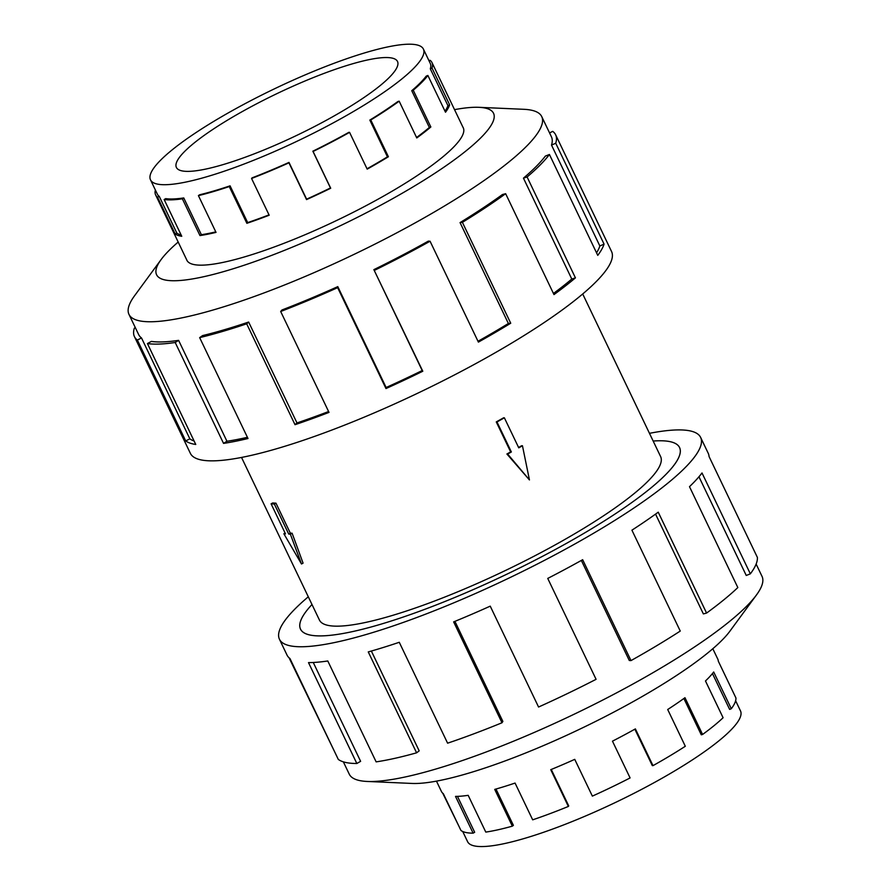 <?xml version="1.0" encoding="UTF-8"?>
<svg xmlns="http://www.w3.org/2000/svg" width="891" height="891" viewBox="0 0 891 891"><rect width="100%" height="100%" fill="white"/><g stroke="black" fill="none" stroke-linecap="round" stroke-linejoin="round"><path stroke-width="1.34" d="M566.553 543.31A210.131 39.605 -25.6 0 0 679.543 447.538A210.131 39.605 -25.6 0 0 653.17 441.045A210.176 39.616 154.4 0 1 679.577 447.527A210.176 39.616 154.4 0 1 566.565 543.31A210.176 39.616 154.4 0 1 300.501 629.146A210.176 39.616 154.4 0 1 311.995 604.499A210.131 39.605 -25.6 0 0 300.534 629.135A210.131 39.605 -25.6 0 0 566.553 543.31M529.443 479.926L506.901 453.998A189.159 35.651 -25.6 0 0 510.654 451.926L496.265 421.911A189.159 35.651 -25.6 0 0 499.985 419.839A189.159 35.651 -25.6 0 0 503.671 417.768L504.373 417.812L518.762 447.839L522.46 445.767L529.443 479.926L507.658 454.042L511.367 451.971L496.978 421.955L504.373 417.812M518.595 447.482A189.159 35.651 -25.6 0 0 521.692 445.712L522.46 445.767M241.528 457.439L319.446 620.069A189.159 35.651 -25.6 0 0 558.913 542.819A189.159 35.651 -25.6 0 0 660.621 456.604L582.703 293.974M735.621 700.738L740.499 710.929A151.303 28.512 154.4 0 1 659.14 779.881A151.303 28.512 154.4 0 1 636.519 792.021A151.303 28.512 154.4 0 1 467.597 841.683L462.719 831.492M436.467 781.129L441.424 791.464A153.207 28.88 -25.6 0 0 443.339 793.714L460.959 830.479A153.207 28.88 -25.6 0 0 473.121 833.163L455.513 796.398A153.207 28.88 -25.6 0 0 468.176 795.329L485.784 832.094A153.207 28.88 -25.6 0 0 512.336 826.157L494.717 789.393A153.207 28.88 -25.6 0 0 515.065 783.066L532.684 819.831A153.207 28.88 -25.6 0 0 568.358 806.444L550.738 769.679A153.207 28.88 -25.6 0 0 574.74 759.355L592.359 796.12A153.207 28.88 -25.6 0 0 630.093 777.932L612.473 741.167A153.207 28.88 -25.6 0 0 635.383 728.894L652.992 765.647A153.207 28.88 -25.6 0 0 685.313 746.268L667.704 709.514A153.207 28.88 -25.6 0 0 684.967 697.709L702.587 734.462A153.207 28.88 -25.6 0 0 723.091 717.734L705.472 680.969A153.207 28.88 -25.6 0 0 713.691 671.981L731.299 708.735L729.629 709.403L712.455 673.551M702.587 734.462L701.273 734.808L683.876 698.499M731.299 708.735A153.207 28.88 -25.6 0 0 735.933 697.965L718.313 661.2A153.207 28.88 -25.6 0 0 717.767 659.062L712.811 648.726M331.586 117.367A122.602 23.11 154.4 0 1 176.385 167.43A122.602 23.11 154.4 0 1 242.307 111.553A122.602 23.11 154.4 0 1 397.509 61.49A122.602 23.11 154.4 0 1 331.586 117.367M231.86 110.874A151.303 28.512 -25.6 0 0 150.501 179.837A151.303 28.512 -25.6 0 0 342.044 118.046A151.303 28.512 -25.6 0 0 362.982 105.806A151.303 28.512 -25.6 0 0 423.403 49.083A151.303 28.512 -25.6 0 0 231.86 110.874M181.129 234.968A151.303 28.512 -25.6 0 1 176.852 233.108L159.233 196.343A151.303 28.512 154.4 0 1 157.339 194.115L150.501 179.837M215.789 231.883A151.303 28.512 -25.6 0 1 201.366 234.701L183.758 197.936A151.303 28.512 154.4 0 1 165.759 198.637L164.144 199.517L181.753 236.282A153.207 28.88 154.4 0 1 175.148 233.954L157.54 197.201A153.207 28.88 154.4 0 1 155.624 194.94A153.207 28.88 154.4 0 1 155.379 190.017M269.015 214.876A151.303 28.512 -25.6 0 1 247.676 222.594L230.067 185.829A151.303 28.512 154.4 0 1 199.595 194.784L198.415 195.619L216.023 232.384A153.207 28.88 154.4 0 1 199.974 235.569L182.365 198.816A153.207 28.88 154.4 0 1 164.144 199.517M369.832 120.085A151.303 28.512 154.4 0 0 397.854 101.529L399.168 101.184A153.207 28.88 154.4 0 1 370.79 119.973L369.832 120.085L387.44 156.849L388.398 156.738A153.207 28.88 154.4 0 1 367.192 169.134L349.573 132.369L348.882 132.325A151.303 28.512 154.4 0 1 312.852 151.192L330.461 187.956A151.303 28.512 -25.6 0 1 306.615 199.172L288.996 162.407A151.303 28.512 154.4 0 1 252.097 177.855L251.563 178.467L269.182 215.232A153.207 28.88 154.4 0 1 246.874 223.307L229.265 186.553A153.207 28.88 154.4 0 1 198.415 195.619M349.573 132.369A153.207 28.88 154.4 0 1 313.086 151.47L330.706 188.235A153.207 28.88 154.4 0 1 306.549 199.595L288.94 162.83A153.207 28.88 154.4 0 1 251.563 178.467M756.136 564.081L762.028 576.377A228.853 43.136 154.4 0 1 756.492 594.932A228.853 43.136 154.4 0 1 638.97 680.679A228.853 43.136 154.4 0 1 367.181 781.452A228.853 43.136 154.4 0 1 349.25 774.145L343.358 761.85M756.492 594.932L729.896 631.184A186.82 35.206 154.4 0 1 633.958 701.184A186.82 35.206 154.4 0 1 412.099 783.445L367.181 781.452M649.472 433.327A233.52 44.015 154.4 0 1 700.638 437.436A233.52 44.015 154.4 0 1 575.063 543.866A233.52 44.015 154.4 0 1 279.44 639.237A233.52 44.015 154.4 0 1 308.297 596.792M334.983 752.494L289.052 657.781M279.44 639.237L287.025 655.085A233.52 44.015 -25.6 0 0 289.954 658.527L338.29 759.41A233.52 44.015 -25.6 0 0 356.834 763.498L308.498 662.603A233.52 44.015 -25.6 0 0 327.788 660.977L376.136 761.872A233.52 44.015 -25.6 0 0 416.598 752.817L368.261 651.922A233.52 44.015 -25.6 0 0 399.268 642.288L447.605 743.183A233.52 44.015 -25.6 0 0 501.989 722.768L453.642 621.885A233.52 44.015 -25.6 0 0 490.228 606.147L538.565 707.031A233.52 44.015 -25.6 0 0 596.079 679.321L547.742 578.426A233.52 44.015 -25.6 0 0 582.658 559.704L630.995 660.599L629.291 660.487L581.355 560.439M501.989 722.768L502.869 721.42L454.922 621.361M416.598 752.817L419.182 750.857L371.358 651.043M356.834 763.498L360.621 761.326L313.264 662.492M186.609 259.615A153.252 28.88 -25.6 0 0 186.854 260.228A153.252 28.88 -25.6 0 0 380.858 197.635A153.252 28.88 -25.6 0 0 463.264 127.792A153.252 28.88 -25.6 0 0 462.952 127.224M178.189 242.04A186.82 35.206 -25.6 0 0 161.104 259.582L134.508 295.834A228.853 43.136 -25.6 0 0 128.972 314.389A228.853 43.136 -25.6 0 0 418.692 220.923A228.853 43.136 -25.6 0 0 541.75 116.621A228.853 43.136 -25.6 0 0 523.819 109.303L478.901 107.321A186.82 35.206 -25.6 0 0 454.533 109.638M161.104 259.582A186.82 35.206 -25.6 0 0 215.711 273.793A186.82 35.206 -25.6 0 0 393.087 198.426A186.82 35.206 -25.6 0 0 478.901 107.321M337.789 286.624A228.853 43.136 154.4 0 1 281.968 309.979L280.676 311.494L329.013 412.388A233.52 44.015 154.4 0 1 295.021 424.695L246.684 323.812L248.645 322.041A228.853 43.136 154.4 0 1 202.569 335.595L199.662 337.633L247.999 438.517A233.52 44.015 154.4 0 1 223.541 443.384L175.204 342.5L178.601 340.362A228.853 43.136 154.4 0 1 151.381 341.42L147.427 343.57L195.764 444.464A233.52 44.015 154.4 0 1 185.696 440.922L137.359 340.039A233.52 44.015 154.4 0 1 134.43 336.598L190.362 453.33A233.52 44.015 -25.6 0 0 485.996 357.959A233.52 44.015 -25.6 0 0 611.56 251.529L555.639 134.797A233.52 44.015 154.4 0 1 555.728 143.239L604.065 244.123A233.52 44.015 154.4 0 1 597.761 255.372L549.424 154.477A233.52 44.015 154.4 0 1 527.093 176.975L575.43 277.858A233.52 44.015 154.4 0 1 553.979 294.587L505.642 193.692A233.52 44.015 154.4 0 1 462.396 222.338L510.732 323.221A233.52 44.015 154.4 0 1 478.4 342.111L430.063 241.227L428.359 241.116A228.853 43.136 154.4 0 1 373.864 269.65L422.791 371.235A233.52 44.015 154.4 0 1 385.981 388.554L337.644 287.659L337.789 286.624L386.126 387.507A228.853 43.136 -25.6 0 0 422.2 370.545L422.791 371.235M549.569 132.937L552.71 131.356A233.52 44.015 154.4 0 1 555.639 134.797M477.999 341.275A228.853 43.136 -25.6 0 0 508.382 323.489L510.732 323.221M505.642 193.692L502.435 194.539A228.853 43.136 154.4 0 1 460.046 222.605L508.382 323.489M553.445 293.462A228.853 43.136 -25.6 0 0 571.788 279.039L575.43 277.858M549.424 154.477L545.337 156.103A228.853 43.136 154.4 0 1 523.451 178.144L571.788 279.039M596.547 252.844A228.853 43.136 -25.6 0 0 599.855 245.983L604.065 244.123M541.75 116.621L551.429 136.813A228.853 43.136 154.4 0 1 551.518 145.088L599.855 245.983M551.518 145.088L555.728 143.239M523.451 178.144L527.093 176.975M460.046 222.605L462.396 222.338M373.864 269.65L422.2 370.545M386.126 387.507L385.981 388.554M430.063 241.227A233.52 44.015 154.4 0 1 374.454 270.352M248.645 322.041L296.981 422.935A228.853 43.136 -25.6 0 0 328.601 411.519M296.981 422.935L295.021 424.695M337.644 287.659A233.52 44.015 154.4 0 1 280.676 311.494M178.601 340.362L226.938 441.257A228.853 43.136 -25.6 0 0 247.408 437.303M226.938 441.257L223.541 443.384M246.684 323.812A233.52 44.015 154.4 0 1 199.662 337.633M137.359 340.039L141.513 337.956L189.85 438.84A228.853 43.136 -25.6 0 0 194.104 441M189.85 438.84L185.696 440.922M175.204 342.5A233.52 44.015 154.4 0 1 147.427 343.57M135.354 327.71L134.341 328.155A233.52 44.015 154.4 0 0 134.43 336.598M141.513 337.956A228.853 43.136 154.4 0 1 138.651 334.582L128.972 314.389M630.995 660.599A233.52 44.015 -25.6 0 0 680.256 631.062L631.919 530.178A233.52 44.015 -25.6 0 0 658.237 512.18L706.574 613.064L703.367 613.91L655.553 514.118M706.574 613.064A233.52 44.015 -25.6 0 0 737.826 587.559L689.489 486.675A233.52 44.015 -25.6 0 0 702.008 472.965L750.345 573.849L746.257 575.475L698.956 476.752M750.345 573.849A233.52 44.015 -25.6 0 0 757.395 557.432L709.058 456.537A233.52 44.015 -25.6 0 0 708.222 453.274L700.638 437.436M230.067 185.829L229.265 186.553M183.758 197.936L182.365 198.816M159.233 196.343L157.54 197.201M429.017 60.8L430.041 60.287A153.207 28.88 154.4 0 1 431.968 62.537A153.207 28.88 154.4 0 1 432.024 68.084L430.308 68.841L447.917 105.595L449.643 104.848A153.207 28.88 154.4 0 1 445.5 112.221L427.88 75.457A153.207 28.88 154.4 0 1 413.235 90.214L411.753 90.693L429.362 127.458L430.843 126.979A153.207 28.88 154.4 0 1 416.776 137.949L399.168 101.184M423.403 49.083L430.242 63.361A151.303 28.512 154.4 0 1 430.308 68.841M411.753 90.693A151.303 28.512 154.4 0 0 426.21 76.125L427.88 75.457M370.79 119.973L388.398 156.738M413.235 90.214L430.843 126.979M432.024 68.084L449.643 104.848M445.021 111.219A151.303 28.512 -25.6 0 0 447.917 105.595M416.565 137.492A151.303 28.512 -25.6 0 0 429.362 127.458M367.025 168.789A151.303 28.512 -25.6 0 0 387.44 156.849M247.676 222.594L246.874 223.307M201.366 234.701L199.974 235.569M176.852 233.108L175.148 233.954M442.749 793.235L458.787 825.946M473.121 833.163L474.669 832.272L457.462 796.365M512.336 826.157L513.394 825.356L495.986 789.036M568.358 806.444L568.714 805.887L551.262 769.468M634.849 729.183L652.301 765.603L652.992 765.647M496.265 421.911L496.978 421.955M510.654 451.926L511.367 451.971M506.901 453.998L507.658 454.042M271.098 503.838L272.713 502.947A189.159 35.651 -25.6 0 0 275.965 503.159L290.343 533.174A189.159 35.651 -25.6 0 0 292.103 533.208L303.063 563.123L301.492 563.992L283.861 533.765L285.488 533.865L271.098 503.838L274.35 504.05L288.729 534.077L290.355 534.188L301.492 563.992M275.965 503.159L274.35 504.05M290.343 533.174L288.729 534.077M292.103 533.208L290.355 534.188M285.098 533.063L283.861 533.765M679.866 448.229L679.543 447.538M187.166 260.796L155.624 194.94M463.509 128.393L431.968 62.537M300.857 629.826L300.534 629.135"/></g></svg>
